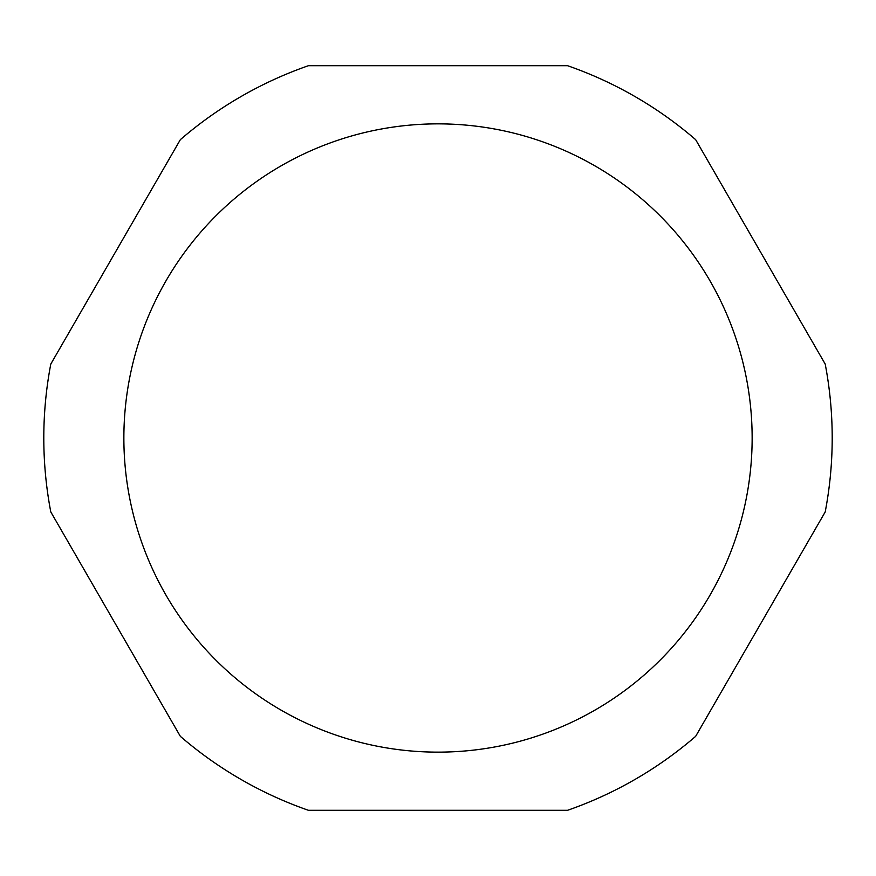 <?xml version="1.0" encoding="UTF-8"?>
<svg xmlns="http://www.w3.org/2000/svg" width="876" height="876" viewBox="0 0 876 876"><rect width="100%" height="100%" fill="white"/><g stroke="black" fill="none" stroke-linecap="round" stroke-linejoin="round"><path stroke-width="1.31" d="M308.44 65.7A394.2 394.2 0 0 0 180.357 139.645L50.797 364.055A394.2 394.2 0 0 0 50.797 511.945L180.357 736.355A394.2 394.2 0 0 0 308.44 810.3L567.56 810.3A394.2 394.2 0 0 0 695.643 736.355L825.203 511.945A394.2 394.2 0 0 0 825.203 364.055L695.643 139.645A394.2 394.2 0 0 0 567.56 65.7L308.44 65.7M123.866 438A314.134 314.134 0 0 1 595.067 165.947A314.134 314.134 0 0 1 595.067 710.053A314.134 314.134 0 0 1 123.866 438"/></g></svg>
